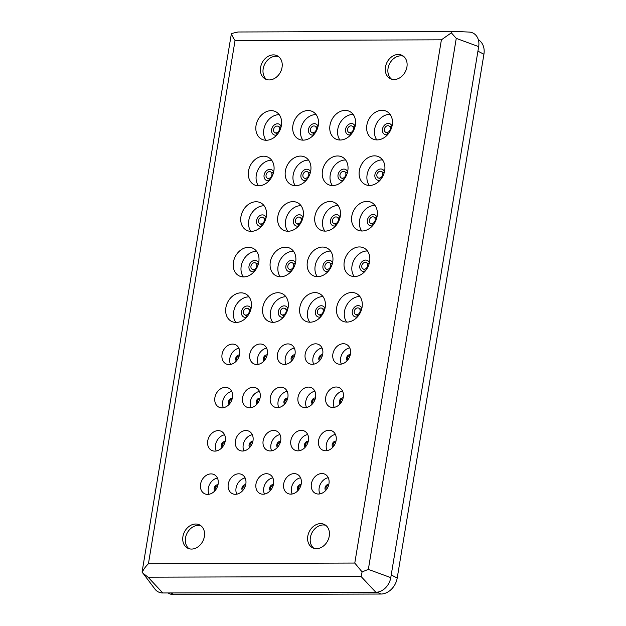 <?xml version="1.0" encoding="UTF-8"?>
<svg xmlns="http://www.w3.org/2000/svg" width="626" height="626" viewBox="0 0 626 626"><rect width="100%" height="100%" fill="white"/><g stroke="black" fill="none" stroke-linecap="round" stroke-linejoin="round"><path stroke-width="0.94" d="M394.114 79.533A13.06 10.29 117.3 0 1 390.201 78.61A13.06 10.29 117.3 0 1 386.062 64.619A13.06 10.29 117.3 0 1 398.261 54.478A13.06 10.29 117.3 0 1 402.182 55.401A13.06 10.29 117.3 0 1 406.321 69.392A13.06 10.29 117.3 0 1 394.114 79.533M403.418 56.191A13.06 10.29 -62.7 0 0 400.859 55.824A13.06 10.29 -62.7 0 0 388.981 65.088A13.06 10.29 -62.7 0 0 391.555 79.158M191.572 549.072A13.06 10.29 117.3 0 1 187.651 548.149A13.06 10.29 117.3 0 1 183.52 534.158A13.06 10.29 117.3 0 1 195.719 524.017A13.06 10.29 117.3 0 1 199.639 524.94A13.06 10.29 117.3 0 1 203.771 538.931A13.06 10.29 117.3 0 1 191.572 549.072M200.876 525.73A13.06 10.29 -62.7 0 0 198.317 525.363A13.06 10.29 -62.7 0 0 186.431 534.627A13.06 10.29 -62.7 0 0 189.013 548.697M269.235 79.932A13.06 10.29 117.3 0 1 265.322 79.009A13.06 10.29 117.3 0 1 261.183 65.026A13.06 10.29 117.3 0 1 273.382 54.885A13.06 10.29 117.3 0 1 277.302 55.808A13.06 10.29 117.3 0 1 281.442 69.799A13.06 10.29 117.3 0 1 269.235 79.932M278.539 56.598A13.06 10.29 -62.7 0 0 275.98 56.223A13.06 10.29 -62.7 0 0 264.102 65.495A13.06 10.29 -62.7 0 0 266.676 79.565M316.451 548.666A13.06 10.29 117.3 0 1 312.538 547.742A13.06 10.29 117.3 0 1 308.399 533.751A13.06 10.29 117.3 0 1 320.598 523.618A13.06 10.29 117.3 0 1 324.518 524.541A13.06 10.29 117.3 0 1 328.65 538.532A13.06 10.29 117.3 0 1 316.451 548.666M325.755 525.331A13.06 10.29 -62.7 0 0 323.196 524.956A13.06 10.29 -62.7 0 0 311.31 534.228A13.06 10.29 -62.7 0 0 313.892 548.298M377.102 139.903A15.431 12.16 117.3 0 1 372.47 138.815A15.431 12.16 117.3 0 1 367.579 122.281A15.431 12.16 117.3 0 1 382.001 110.301A15.431 12.16 117.3 0 1 386.633 111.389A15.431 12.16 117.3 0 1 391.524 127.923A15.431 12.16 117.3 0 1 377.102 139.903M390.053 114.323A15.431 12.16 -62.7 0 0 389.795 114.323A15.431 12.16 -62.7 0 0 376.469 123.682A15.431 12.16 -62.7 0 0 376.844 139.903M369.559 185.452A15.431 12.16 117.3 0 1 364.935 184.357A15.431 12.16 117.3 0 1 360.044 167.823A15.431 12.16 117.3 0 1 374.465 155.843A15.431 12.16 117.3 0 1 379.09 156.938A15.431 12.16 117.3 0 1 383.981 173.472A15.431 12.16 117.3 0 1 369.559 185.452M382.509 159.873A15.431 12.16 -62.7 0 0 382.251 159.873A15.431 12.16 -62.7 0 0 368.925 169.231A15.431 12.16 -62.7 0 0 369.301 185.452M236.112 322.453A15.431 12.16 117.3 0 1 231.479 321.357A15.431 12.16 117.3 0 1 226.589 304.823A15.431 12.16 117.3 0 1 241.01 292.843A15.431 12.16 117.3 0 1 245.642 293.938A15.431 12.16 117.3 0 1 250.533 310.473A15.431 12.16 117.3 0 1 236.112 322.453M249.062 296.873A15.431 12.16 -62.7 0 0 248.804 296.873A15.431 12.16 -62.7 0 0 235.478 306.231A15.431 12.16 -62.7 0 0 235.853 322.445M243.647 276.903A15.431 12.16 117.3 0 1 239.022 275.816A15.431 12.16 117.3 0 1 234.132 259.281A15.431 12.16 117.3 0 1 248.553 247.301A15.431 12.16 117.3 0 1 253.178 248.389A15.431 12.16 117.3 0 1 258.068 264.923A15.431 12.16 117.3 0 1 243.647 276.903M256.597 251.323A15.431 12.16 -62.7 0 0 256.347 251.323A15.431 12.16 -62.7 0 0 243.013 260.682A15.431 12.16 -62.7 0 0 243.397 276.903M303.148 140.146A15.431 12.16 117.3 0 1 298.516 139.05A15.431 12.16 117.3 0 1 293.633 122.516A15.431 12.16 117.3 0 1 308.047 110.536A15.431 12.16 117.3 0 1 312.679 111.631A15.431 12.16 117.3 0 1 317.57 128.166A15.431 12.16 117.3 0 1 303.148 140.146M316.099 114.566A15.431 12.16 -62.7 0 0 315.84 114.558A15.431 12.16 -62.7 0 0 302.514 123.925A15.431 12.16 -62.7 0 0 302.89 140.138M295.605 185.687A15.431 12.16 117.3 0 1 290.98 184.6A15.431 12.16 117.3 0 1 286.09 168.065A15.431 12.16 117.3 0 1 300.511 156.085A15.431 12.16 117.3 0 1 305.136 157.173A15.431 12.16 117.3 0 1 310.026 173.707A15.431 12.16 117.3 0 1 295.605 185.687M308.555 160.107A15.431 12.16 -62.7 0 0 308.305 160.107A15.431 12.16 -62.7 0 0 294.979 169.474A15.431 12.16 -62.7 0 0 295.355 185.687M288.07 231.237A15.431 12.16 117.3 0 1 283.437 230.149A15.431 12.16 117.3 0 1 278.547 213.615A15.431 12.16 117.3 0 1 292.968 201.635A15.431 12.16 117.3 0 1 297.6 202.722A15.431 12.16 117.3 0 1 302.491 219.256A15.431 12.16 117.3 0 1 288.07 231.237M301.02 205.657A15.431 12.16 -62.7 0 0 300.762 205.657A15.431 12.16 -62.7 0 0 287.436 215.015A15.431 12.16 -62.7 0 0 287.811 231.237M280.526 276.786A15.431 12.16 117.3 0 1 275.902 275.69A15.431 12.16 117.3 0 1 271.011 259.156A15.431 12.16 117.3 0 1 285.433 247.176A15.431 12.16 117.3 0 1 290.057 248.272A15.431 12.16 117.3 0 1 294.948 264.806A15.431 12.16 117.3 0 1 280.526 276.786M293.477 251.206A15.431 12.16 -62.7 0 0 293.218 251.206A15.431 12.16 -62.7 0 0 279.892 260.565A15.431 12.16 -62.7 0 0 280.268 276.786M251.19 231.354A15.431 12.16 117.3 0 1 246.558 230.266A15.431 12.16 117.3 0 1 241.667 213.732A15.431 12.16 117.3 0 1 256.089 201.752A15.431 12.16 117.3 0 1 260.721 202.84A15.431 12.16 117.3 0 1 265.612 219.374A15.431 12.16 117.3 0 1 251.19 231.354M264.141 205.774A15.431 12.16 -62.7 0 0 263.882 205.774A15.431 12.16 -62.7 0 0 250.556 215.141A15.431 12.16 -62.7 0 0 250.932 231.354M258.734 185.812A15.431 12.16 117.3 0 1 254.101 184.717A15.431 12.16 117.3 0 1 249.211 168.183A15.431 12.16 117.3 0 1 263.632 156.203A15.431 12.16 117.3 0 1 268.264 157.298A15.431 12.16 117.3 0 1 273.147 173.832A15.431 12.16 117.3 0 1 258.734 185.812M271.684 160.233A15.431 12.16 -62.7 0 0 271.426 160.225A15.431 12.16 -62.7 0 0 258.1 169.591A15.431 12.16 -62.7 0 0 258.475 185.805M266.269 140.263A15.431 12.16 117.3 0 1 261.645 139.168A15.431 12.16 117.3 0 1 256.754 122.641A15.431 12.16 117.3 0 1 271.175 110.653A15.431 12.16 117.3 0 1 275.8 111.749A15.431 12.16 117.3 0 1 280.691 128.283A15.431 12.16 117.3 0 1 266.269 140.263M279.219 114.683A15.431 12.16 -62.7 0 0 278.961 114.683A15.431 12.16 -62.7 0 0 265.635 124.042A15.431 12.16 -62.7 0 0 266.011 140.263M272.991 322.335A15.431 12.16 117.3 0 1 268.358 321.24A15.431 12.16 117.3 0 1 263.468 304.705A15.431 12.16 117.3 0 1 277.889 292.725A15.431 12.16 117.3 0 1 282.522 293.821A15.431 12.16 117.3 0 1 287.412 310.355A15.431 12.16 117.3 0 1 272.991 322.335M285.941 296.755A15.431 12.16 -62.7 0 0 285.683 296.747A15.431 12.16 -62.7 0 0 272.357 306.114A15.431 12.16 -62.7 0 0 272.733 322.327M340.223 140.021A15.431 12.16 117.3 0 1 335.591 138.933A15.431 12.16 117.3 0 1 330.7 122.399A15.431 12.16 117.3 0 1 345.122 110.419A15.431 12.16 117.3 0 1 349.754 111.506A15.431 12.16 117.3 0 1 354.645 128.04A15.431 12.16 117.3 0 1 340.223 140.021M353.174 114.441A15.431 12.16 -62.7 0 0 352.915 114.441A15.431 12.16 -62.7 0 0 339.589 123.807A15.431 12.16 -62.7 0 0 339.965 140.021M346.937 322.093A15.431 12.16 117.3 0 1 342.312 321.005A15.431 12.16 117.3 0 1 337.422 304.471A15.431 12.16 117.3 0 1 351.843 292.491A15.431 12.16 117.3 0 1 356.468 293.578A15.431 12.16 117.3 0 1 361.358 310.113A15.431 12.16 117.3 0 1 346.937 322.093M359.887 296.513A15.431 12.16 -62.7 0 0 359.637 296.513A15.431 12.16 -62.7 0 0 346.303 305.871A15.431 12.16 -62.7 0 0 346.687 322.093M354.48 276.543A15.431 12.16 117.3 0 1 349.848 275.456A15.431 12.16 117.3 0 1 344.957 258.921A15.431 12.16 117.3 0 1 359.379 246.941A15.431 12.16 117.3 0 1 364.011 248.029A15.431 12.16 117.3 0 1 368.902 264.563A15.431 12.16 117.3 0 1 354.48 276.543M367.431 250.963A15.431 12.16 -62.7 0 0 367.172 250.963A15.431 12.16 -62.7 0 0 353.846 260.33A15.431 12.16 -62.7 0 0 354.222 276.543M362.024 231.002A15.431 12.16 117.3 0 1 357.391 229.906A15.431 12.16 117.3 0 1 352.501 213.372A15.431 12.16 117.3 0 1 366.922 201.392A15.431 12.16 117.3 0 1 371.554 202.488A15.431 12.16 117.3 0 1 376.437 219.022A15.431 12.16 117.3 0 1 362.024 231.002M374.974 205.422A15.431 12.16 -62.7 0 0 374.716 205.414A15.431 12.16 -62.7 0 0 361.39 214.781A15.431 12.16 -62.7 0 0 361.765 230.994M332.68 185.57A15.431 12.16 117.3 0 1 328.055 184.482A15.431 12.16 117.3 0 1 323.165 167.948A15.431 12.16 117.3 0 1 337.586 155.968A15.431 12.16 117.3 0 1 342.211 157.056A15.431 12.16 117.3 0 1 347.101 173.59A15.431 12.16 117.3 0 1 332.68 185.57M345.63 159.99A15.431 12.16 -62.7 0 0 345.372 159.99A15.431 12.16 -62.7 0 0 332.046 169.349A15.431 12.16 -62.7 0 0 332.422 185.57M325.144 231.119A15.431 12.16 117.3 0 1 320.512 230.024A15.431 12.16 117.3 0 1 315.621 213.489A15.431 12.16 117.3 0 1 330.043 201.509A15.431 12.16 117.3 0 1 334.675 202.605A15.431 12.16 117.3 0 1 339.566 219.139A15.431 12.16 117.3 0 1 325.144 231.119M338.095 205.539A15.431 12.16 -62.7 0 0 337.837 205.539A15.431 12.16 -62.7 0 0 324.511 214.898A15.431 12.16 -62.7 0 0 324.886 231.119M317.601 276.669A15.431 12.16 117.3 0 1 312.969 275.573A15.431 12.16 117.3 0 1 308.086 259.039A15.431 12.16 117.3 0 1 322.5 247.059A15.431 12.16 117.3 0 1 327.132 248.154A15.431 12.16 117.3 0 1 332.023 264.681A15.431 12.16 117.3 0 1 317.601 276.669M330.551 251.089A15.431 12.16 -62.7 0 0 330.293 251.081A15.431 12.16 -62.7 0 0 316.967 260.447A15.431 12.16 -62.7 0 0 317.343 276.661M310.058 322.21A15.431 12.16 117.3 0 1 305.433 321.122A15.431 12.16 117.3 0 1 300.543 304.588A15.431 12.16 117.3 0 1 314.964 292.608A15.431 12.16 117.3 0 1 319.589 293.696A15.431 12.16 117.3 0 1 324.479 310.23A15.431 12.16 117.3 0 1 310.058 322.21M323.008 296.63A15.431 12.16 -62.7 0 0 322.758 296.63A15.431 12.16 -62.7 0 0 309.432 305.997A15.431 12.16 -62.7 0 0 309.807 322.21M339.965 364.222A10.681 8.42 117.3 0 1 336.757 363.471A10.681 8.42 117.3 0 1 333.376 352.023A10.681 8.42 117.3 0 1 343.361 343.729A10.681 8.42 117.3 0 1 346.561 344.48A10.681 8.42 117.3 0 1 349.95 355.928A10.681 8.42 117.3 0 1 339.965 364.222M349.738 347.884A10.681 8.42 -62.7 0 0 341.373 364.089M332.805 407.495A10.681 8.42 117.3 0 1 329.597 406.736A10.681 8.42 117.3 0 1 326.209 395.288A10.681 8.42 117.3 0 1 336.193 387.001A10.681 8.42 117.3 0 1 339.402 387.752A10.681 8.42 117.3 0 1 342.782 399.2A10.681 8.42 117.3 0 1 332.805 407.495M342.579 391.156A10.681 8.42 -62.7 0 0 334.214 407.362M207.644 494.391A10.681 8.42 117.3 0 1 204.444 493.632A10.681 8.42 117.3 0 1 201.056 482.192A10.681 8.42 117.3 0 1 211.04 473.898A10.681 8.42 117.3 0 1 214.241 474.649A10.681 8.42 117.3 0 1 217.629 486.097A10.681 8.42 117.3 0 1 207.644 494.391M217.425 478.053A10.681 8.42 -62.7 0 0 209.053 494.258M214.812 451.119A10.681 8.42 117.3 0 1 211.604 450.368A10.681 8.42 117.3 0 1 208.215 438.92A10.681 8.42 117.3 0 1 218.2 430.625A10.681 8.42 117.3 0 1 221.408 431.384A10.681 8.42 117.3 0 1 224.789 442.825A10.681 8.42 117.3 0 1 214.812 451.119M224.585 434.78A10.681 8.42 -62.7 0 0 216.22 450.986M277.388 407.675A10.681 8.42 117.3 0 1 274.18 406.916A10.681 8.42 117.3 0 1 270.8 395.468A10.681 8.42 117.3 0 1 280.777 387.173A10.681 8.42 117.3 0 1 283.985 387.932A10.681 8.42 117.3 0 1 287.373 399.38A10.681 8.42 117.3 0 1 277.388 407.675M287.162 391.336A10.681 8.42 -62.7 0 0 278.797 407.542M284.548 364.402A10.681 8.42 117.3 0 1 281.348 363.643A10.681 8.42 117.3 0 1 277.96 352.203A10.681 8.42 117.3 0 1 287.944 343.909A10.681 8.42 117.3 0 1 291.145 344.66A10.681 8.42 117.3 0 1 294.533 356.108A10.681 8.42 117.3 0 1 284.548 364.402M294.33 348.064A10.681 8.42 -62.7 0 0 285.957 364.269M290.769 494.125A10.681 8.42 117.3 0 1 287.561 493.366A10.681 8.42 117.3 0 1 284.181 481.918A10.681 8.42 117.3 0 1 294.157 473.624A10.681 8.42 117.3 0 1 297.366 474.383A10.681 8.42 117.3 0 1 300.754 485.831A10.681 8.42 117.3 0 1 290.769 494.125M300.543 477.787A10.681 8.42 -62.7 0 0 292.178 493.992M297.929 450.853A10.681 8.42 117.3 0 1 294.729 450.094A10.681 8.42 117.3 0 1 291.34 438.654A10.681 8.42 117.3 0 1 301.325 430.359A10.681 8.42 117.3 0 1 304.526 431.111A10.681 8.42 117.3 0 1 307.914 442.559A10.681 8.42 117.3 0 1 297.929 450.853M307.71 434.514A10.681 8.42 -62.7 0 0 299.338 450.72M305.097 407.581A10.681 8.42 117.3 0 1 301.889 406.83A10.681 8.42 117.3 0 1 298.508 395.382A10.681 8.42 117.3 0 1 308.485 387.087A10.681 8.42 117.3 0 1 311.693 387.846A10.681 8.42 117.3 0 1 315.081 399.286A10.681 8.42 117.3 0 1 305.097 407.581M314.87 391.242A10.681 8.42 -62.7 0 0 306.505 407.448M312.257 364.316A10.681 8.42 117.3 0 1 309.056 363.557A10.681 8.42 117.3 0 1 305.668 352.109A10.681 8.42 117.3 0 1 315.653 343.815A10.681 8.42 117.3 0 1 318.853 344.574A10.681 8.42 117.3 0 1 322.241 356.022A10.681 8.42 117.3 0 1 312.257 364.316M322.038 347.978A10.681 8.42 -62.7 0 0 313.665 364.183M318.477 494.031A10.681 8.42 117.3 0 1 315.269 493.28A10.681 8.42 117.3 0 1 311.889 481.832A10.681 8.42 117.3 0 1 321.866 473.538A10.681 8.42 117.3 0 1 325.074 474.289A10.681 8.42 117.3 0 1 328.462 485.737A10.681 8.42 117.3 0 1 318.477 494.031M328.251 477.693A10.681 8.42 -62.7 0 0 319.886 493.898M325.637 450.767A10.681 8.42 117.3 0 1 322.437 450.008A10.681 8.42 117.3 0 1 319.049 438.56A10.681 8.42 117.3 0 1 329.033 430.265A10.681 8.42 117.3 0 1 332.234 431.024A10.681 8.42 117.3 0 1 335.622 442.472A10.681 8.42 117.3 0 1 325.637 450.767M335.419 434.421A10.681 8.42 -62.7 0 0 327.046 450.634M221.972 407.855A10.681 8.42 117.3 0 1 218.764 407.096A10.681 8.42 117.3 0 1 215.383 395.648A10.681 8.42 117.3 0 1 225.368 387.353A10.681 8.42 117.3 0 1 228.568 388.112A10.681 8.42 117.3 0 1 231.956 399.56A10.681 8.42 117.3 0 1 221.972 407.855M231.745 391.516A10.681 8.42 -62.7 0 0 223.38 407.722M229.132 364.582A10.681 8.42 117.3 0 1 225.931 363.823A10.681 8.42 117.3 0 1 222.543 352.383A10.681 8.42 117.3 0 1 232.528 344.089A10.681 8.42 117.3 0 1 235.736 344.84A10.681 8.42 117.3 0 1 239.116 356.288A10.681 8.42 117.3 0 1 229.132 364.582M238.913 348.244A10.681 8.42 -62.7 0 0 230.54 364.449M235.353 494.305A10.681 8.42 117.3 0 1 232.144 493.546A10.681 8.42 117.3 0 1 228.764 482.098A10.681 8.42 117.3 0 1 238.749 473.804A10.681 8.42 117.3 0 1 241.949 474.563A10.681 8.42 117.3 0 1 245.337 486.011A10.681 8.42 117.3 0 1 235.353 494.305M245.126 477.959A10.681 8.42 -62.7 0 0 236.761 494.172M242.512 451.033A10.681 8.42 117.3 0 1 239.312 450.274A10.681 8.42 117.3 0 1 235.924 438.826A10.681 8.42 117.3 0 1 245.908 430.539A10.681 8.42 117.3 0 1 249.117 431.291A10.681 8.42 117.3 0 1 252.497 442.738A10.681 8.42 117.3 0 1 242.512 451.033M252.294 434.694A10.681 8.42 -62.7 0 0 243.921 450.9M249.68 407.761A10.681 8.42 117.3 0 1 246.472 407.01A10.681 8.42 117.3 0 1 243.091 395.562A10.681 8.42 117.3 0 1 253.076 387.267A10.681 8.42 117.3 0 1 256.277 388.018A10.681 8.42 117.3 0 1 259.665 399.466A10.681 8.42 117.3 0 1 249.68 407.761M259.454 391.422A10.681 8.42 -62.7 0 0 251.089 407.628M256.84 364.488A10.681 8.42 117.3 0 1 253.64 363.737A10.681 8.42 117.3 0 1 250.251 352.289A10.681 8.42 117.3 0 1 260.236 343.995A10.681 8.42 117.3 0 1 263.444 344.754A10.681 8.42 117.3 0 1 266.825 356.202A10.681 8.42 117.3 0 1 256.84 364.488M266.621 348.15A10.681 8.42 -62.7 0 0 258.248 364.355M263.061 494.211A10.681 8.42 117.3 0 1 259.853 493.46A10.681 8.42 117.3 0 1 256.472 482.012A10.681 8.42 117.3 0 1 266.457 473.718A10.681 8.42 117.3 0 1 269.657 474.469A10.681 8.42 117.3 0 1 273.046 485.917A10.681 8.42 117.3 0 1 263.061 494.211M272.834 477.873A10.681 8.42 -62.7 0 0 264.469 494.078M270.221 450.939A10.681 8.42 117.3 0 1 267.02 450.188A10.681 8.42 117.3 0 1 263.632 438.74A10.681 8.42 117.3 0 1 273.617 430.445A10.681 8.42 117.3 0 1 276.825 431.204A10.681 8.42 117.3 0 1 280.205 442.645A10.681 8.42 117.3 0 1 270.221 450.939M280.002 434.6A10.681 8.42 -62.7 0 0 271.629 450.806M391.962 126.382A5.931 4.679 -62.7 0 0 390.851 126.929M387.58 133.252A5.931 4.679 -62.7 0 0 387.784 134.48M387.65 134.637A5.931 4.679 117.3 0 1 386.399 134.817A5.931 4.679 117.3 0 1 384.622 134.402A5.931 4.679 117.3 0 1 382.736 128.04A5.931 4.679 117.3 0 1 388.284 123.432A5.931 4.679 117.3 0 1 390.068 123.854A5.931 4.679 117.3 0 1 392.009 126.186M384.427 171.931A5.931 4.679 -62.7 0 0 383.308 172.471M380.037 178.801A5.931 4.679 -62.7 0 0 380.248 180.03M380.107 180.178A5.931 4.679 117.3 0 1 378.863 180.366A5.931 4.679 117.3 0 1 377.079 179.944A5.931 4.679 117.3 0 1 375.201 173.59A5.931 4.679 117.3 0 1 380.749 168.981A5.931 4.679 117.3 0 1 382.525 169.396A5.931 4.679 117.3 0 1 384.474 171.727M250.971 308.931A5.931 4.679 -62.7 0 0 249.86 309.471M246.589 315.801A5.931 4.679 -62.7 0 0 246.793 317.03M246.66 317.179A5.931 4.679 117.3 0 1 245.408 317.366A5.931 4.679 117.3 0 1 243.631 316.944A5.931 4.679 117.3 0 1 241.746 310.59A5.931 4.679 117.3 0 1 247.293 305.981A5.931 4.679 117.3 0 1 249.078 306.396A5.931 4.679 117.3 0 1 251.018 308.728M258.515 263.382A5.931 4.679 -62.7 0 0 257.396 263.929M254.133 270.252A5.931 4.679 -62.7 0 0 254.336 271.481M254.195 271.637A5.931 4.679 117.3 0 1 252.951 271.817A5.931 4.679 117.3 0 1 251.167 271.394A5.931 4.679 117.3 0 1 249.289 265.041A5.931 4.679 117.3 0 1 254.837 260.432A5.931 4.679 117.3 0 1 256.613 260.854A5.931 4.679 117.3 0 1 258.561 263.186M318.016 126.624A5.931 4.679 -62.7 0 0 316.897 127.164M313.626 133.494A5.931 4.679 -62.7 0 0 313.829 134.715M313.696 134.872A5.931 4.679 117.3 0 1 312.452 135.059A5.931 4.679 117.3 0 1 310.668 134.637A5.931 4.679 117.3 0 1 308.79 128.275A5.931 4.679 117.3 0 1 314.338 123.674A5.931 4.679 117.3 0 1 316.114 124.089A5.931 4.679 117.3 0 1 318.063 126.421M310.473 172.173A5.931 4.679 -62.7 0 0 309.354 172.713M306.091 179.044A5.931 4.679 -62.7 0 0 306.294 180.265M306.153 180.421A5.931 4.679 117.3 0 1 304.909 180.601A5.931 4.679 117.3 0 1 303.125 180.186A5.931 4.679 117.3 0 1 301.247 173.825A5.931 4.679 117.3 0 1 306.795 169.216A5.931 4.679 117.3 0 1 308.571 169.638A5.931 4.679 117.3 0 1 310.519 171.97M302.929 217.715A5.931 4.679 -62.7 0 0 301.818 218.263M298.547 224.585A5.931 4.679 -62.7 0 0 298.751 225.814M298.618 225.97A5.931 4.679 117.3 0 1 297.366 226.15A5.931 4.679 117.3 0 1 295.589 225.736A5.931 4.679 117.3 0 1 293.711 219.374A5.931 4.679 117.3 0 1 299.251 214.765A5.931 4.679 117.3 0 1 301.036 215.188A5.931 4.679 117.3 0 1 302.976 217.519M295.394 263.264A5.931 4.679 -62.7 0 0 294.275 263.804M291.004 270.135A5.931 4.679 -62.7 0 0 291.215 271.363M291.074 271.512A5.931 4.679 117.3 0 1 289.83 271.7A5.931 4.679 117.3 0 1 288.046 271.277A5.931 4.679 117.3 0 1 286.168 264.923A5.931 4.679 117.3 0 1 291.716 260.314A5.931 4.679 117.3 0 1 293.492 260.729A5.931 4.679 117.3 0 1 295.441 263.061M266.05 217.84A5.931 4.679 -62.7 0 0 264.939 218.38M261.668 224.711A5.931 4.679 -62.7 0 0 261.871 225.931M261.738 226.088A5.931 4.679 117.3 0 1 260.486 226.268A5.931 4.679 117.3 0 1 258.71 225.853A5.931 4.679 117.3 0 1 256.832 219.491A5.931 4.679 117.3 0 1 262.372 214.882A5.931 4.679 117.3 0 1 264.156 215.305A5.931 4.679 117.3 0 1 266.105 217.637M273.593 172.291A5.931 4.679 -62.7 0 0 272.474 172.831M269.211 179.161A5.931 4.679 -62.7 0 0 269.415 180.382M269.282 180.538A5.931 4.679 117.3 0 1 268.03 180.726A5.931 4.679 117.3 0 1 266.253 180.304A5.931 4.679 117.3 0 1 264.368 173.942A5.931 4.679 117.3 0 1 269.916 169.341A5.931 4.679 117.3 0 1 271.7 169.756A5.931 4.679 117.3 0 1 273.64 172.087M281.137 126.742A5.931 4.679 -62.7 0 0 280.018 127.281M276.747 133.612A5.931 4.679 -62.7 0 0 276.958 134.84M276.817 134.989A5.931 4.679 117.3 0 1 275.573 135.177A5.931 4.679 117.3 0 1 273.789 134.754A5.931 4.679 117.3 0 1 271.911 128.4A5.931 4.679 117.3 0 1 277.459 123.791A5.931 4.679 117.3 0 1 279.235 124.206A5.931 4.679 117.3 0 1 281.184 126.546M287.85 308.814A5.931 4.679 -62.7 0 0 286.731 309.354M283.468 315.684A5.931 4.679 -62.7 0 0 283.672 316.905M283.539 317.061A5.931 4.679 117.3 0 1 282.287 317.249A5.931 4.679 117.3 0 1 280.511 316.826A5.931 4.679 117.3 0 1 278.625 310.465A5.931 4.679 117.3 0 1 284.173 305.856A5.931 4.679 117.3 0 1 285.957 306.278A5.931 4.679 117.3 0 1 287.897 308.61M355.083 126.507A5.931 4.679 -62.7 0 0 353.972 127.047M350.701 133.377A5.931 4.679 -62.7 0 0 350.904 134.598M350.771 134.754A5.931 4.679 117.3 0 1 349.519 134.934A5.931 4.679 117.3 0 1 347.743 134.52A5.931 4.679 117.3 0 1 345.865 128.158A5.931 4.679 117.3 0 1 351.405 123.549A5.931 4.679 117.3 0 1 353.189 123.971A5.931 4.679 117.3 0 1 355.138 126.303M361.805 308.571A5.931 4.679 -62.7 0 0 360.686 309.119M357.423 315.441A5.931 4.679 -62.7 0 0 357.626 316.67M357.485 316.826A5.931 4.679 117.3 0 1 356.241 317.006A5.931 4.679 117.3 0 1 354.457 316.584A5.931 4.679 117.3 0 1 352.579 310.23A5.931 4.679 117.3 0 1 358.127 305.621A5.931 4.679 117.3 0 1 359.903 306.044A5.931 4.679 117.3 0 1 361.851 308.375M369.348 263.03A5.931 4.679 -62.7 0 0 368.229 263.569M364.958 269.9A5.931 4.679 -62.7 0 0 365.161 271.121M365.028 271.277A5.931 4.679 117.3 0 1 363.784 271.457A5.931 4.679 117.3 0 1 362 271.042A5.931 4.679 117.3 0 1 360.122 264.681A5.931 4.679 117.3 0 1 365.662 260.072A5.931 4.679 117.3 0 1 367.446 260.494A5.931 4.679 117.3 0 1 369.395 262.826M376.883 217.48A5.931 4.679 -62.7 0 0 375.764 218.02M372.501 224.351A5.931 4.679 -62.7 0 0 372.705 225.571M372.572 225.728A5.931 4.679 117.3 0 1 371.32 225.916A5.931 4.679 117.3 0 1 369.543 225.493A5.931 4.679 117.3 0 1 367.658 219.131A5.931 4.679 117.3 0 1 373.206 214.522A5.931 4.679 117.3 0 1 374.99 214.945A5.931 4.679 117.3 0 1 376.93 217.277M347.547 172.048A5.931 4.679 -62.7 0 0 346.428 172.596M343.165 178.919A5.931 4.679 -62.7 0 0 343.369 180.147M343.228 180.304A5.931 4.679 117.3 0 1 341.984 180.484A5.931 4.679 117.3 0 1 340.2 180.069A5.931 4.679 117.3 0 1 338.322 173.707A5.931 4.679 117.3 0 1 343.87 169.098A5.931 4.679 117.3 0 1 345.646 169.521A5.931 4.679 117.3 0 1 347.594 171.853M340.004 217.598A5.931 4.679 -62.7 0 0 338.885 218.138M335.622 224.468A5.931 4.679 -62.7 0 0 335.826 225.696M335.692 225.845A5.931 4.679 117.3 0 1 334.44 226.033A5.931 4.679 117.3 0 1 332.664 225.61A5.931 4.679 117.3 0 1 330.778 219.256A5.931 4.679 117.3 0 1 336.326 214.648A5.931 4.679 117.3 0 1 338.11 215.062A5.931 4.679 117.3 0 1 340.051 217.394M332.469 263.147A5.931 4.679 -62.7 0 0 331.35 263.687M328.079 270.017A5.931 4.679 -62.7 0 0 328.282 271.238M328.149 271.394A5.931 4.679 117.3 0 1 326.905 271.582A5.931 4.679 117.3 0 1 325.121 271.16A5.931 4.679 117.3 0 1 323.243 264.798A5.931 4.679 117.3 0 1 328.791 260.189A5.931 4.679 117.3 0 1 330.567 260.612A5.931 4.679 117.3 0 1 332.516 262.943M324.925 308.688A5.931 4.679 -62.7 0 0 323.806 309.236M320.543 315.559A5.931 4.679 -62.7 0 0 320.747 316.787M320.606 316.944A5.931 4.679 117.3 0 1 319.362 317.124A5.931 4.679 117.3 0 1 317.578 316.709A5.931 4.679 117.3 0 1 315.7 310.347A5.931 4.679 117.3 0 1 321.248 305.738A5.931 4.679 117.3 0 1 323.024 306.161A5.931 4.679 117.3 0 1 324.972 308.493M347.18 360.67A3.56 2.809 117.3 0 1 346.882 356.875A3.56 2.809 117.3 0 1 350.02 354.582A3.56 2.809 117.3 0 1 350.317 354.598M340.02 403.942A3.56 2.809 117.3 0 1 339.715 400.147A3.56 2.809 117.3 0 1 342.852 397.854A3.56 2.809 117.3 0 1 343.15 397.87M214.859 490.839A3.56 2.809 117.3 0 1 214.561 487.044A3.56 2.809 117.3 0 1 217.699 484.751A3.56 2.809 117.3 0 1 217.997 484.767M222.027 447.567A3.56 2.809 117.3 0 1 221.721 443.771A3.56 2.809 117.3 0 1 224.859 441.479A3.56 2.809 117.3 0 1 225.157 441.494M284.603 404.122A3.56 2.809 117.3 0 1 284.298 400.327A3.56 2.809 117.3 0 1 287.444 398.034A3.56 2.809 117.3 0 1 287.741 398.05M291.763 360.85A3.56 2.809 117.3 0 1 291.466 357.055A3.56 2.809 117.3 0 1 294.603 354.762A3.56 2.809 117.3 0 1 294.901 354.778M297.984 490.573A3.56 2.809 117.3 0 1 297.686 486.778A3.56 2.809 117.3 0 1 300.824 484.485A3.56 2.809 117.3 0 1 301.122 484.501M305.152 447.3A3.56 2.809 117.3 0 1 304.846 443.505A3.56 2.809 117.3 0 1 307.984 441.213A3.56 2.809 117.3 0 1 308.282 441.228M312.311 404.028A3.56 2.809 117.3 0 1 312.006 400.233A3.56 2.809 117.3 0 1 315.152 397.94A3.56 2.809 117.3 0 1 315.449 397.956M319.471 360.764A3.56 2.809 117.3 0 1 319.174 356.969A3.56 2.809 117.3 0 1 322.312 354.676A3.56 2.809 117.3 0 1 322.609 354.692M325.692 490.479A3.56 2.809 117.3 0 1 325.387 486.684A3.56 2.809 117.3 0 1 328.533 484.391A3.56 2.809 117.3 0 1 328.83 484.407M332.852 447.207A3.56 2.809 117.3 0 1 332.555 443.411A3.56 2.809 117.3 0 1 335.692 441.127A3.56 2.809 117.3 0 1 335.99 441.142M229.186 404.302A3.56 2.809 117.3 0 1 228.889 400.507A3.56 2.809 117.3 0 1 232.027 398.214A3.56 2.809 117.3 0 1 232.324 398.23M236.354 361.03A3.56 2.809 117.3 0 1 236.049 357.235A3.56 2.809 117.3 0 1 239.187 354.942A3.56 2.809 117.3 0 1 239.484 354.958M242.567 490.745A3.56 2.809 117.3 0 1 242.27 486.95A3.56 2.809 117.3 0 1 245.408 484.665A3.56 2.809 117.3 0 1 245.705 484.68M249.735 447.48A3.56 2.809 117.3 0 1 249.43 443.685A3.56 2.809 117.3 0 1 252.568 441.393A3.56 2.809 117.3 0 1 252.865 441.408M256.895 404.208A3.56 2.809 117.3 0 1 256.597 400.413A3.56 2.809 117.3 0 1 259.735 398.12A3.56 2.809 117.3 0 1 260.033 398.136M264.062 360.936A3.56 2.809 117.3 0 1 263.757 357.141A3.56 2.809 117.3 0 1 266.895 354.848A3.56 2.809 117.3 0 1 267.192 354.872M270.275 490.659A3.56 2.809 117.3 0 1 269.978 486.864A3.56 2.809 117.3 0 1 273.116 484.571A3.56 2.809 117.3 0 1 273.413 484.587M277.443 447.387A3.56 2.809 117.3 0 1 277.138 443.591A3.56 2.809 117.3 0 1 280.276 441.299A3.56 2.809 117.3 0 1 280.573 441.322M387.909 125.709A3.56 2.809 117.3 0 1 388.981 125.959A3.56 2.809 117.3 0 1 390.108 129.778A3.56 2.809 117.3 0 1 386.782 132.54A3.56 2.809 117.3 0 1 385.71 132.289A3.56 2.809 117.3 0 1 384.583 128.471A3.56 2.809 117.3 0 1 387.909 125.709M380.365 171.258A3.56 2.809 117.3 0 1 381.437 171.508A3.56 2.809 117.3 0 1 382.564 175.327A3.56 2.809 117.3 0 1 379.239 178.089A3.56 2.809 117.3 0 1 378.167 177.839A3.56 2.809 117.3 0 1 377.04 174.02A3.56 2.809 117.3 0 1 380.365 171.258M246.918 308.258A3.56 2.809 117.3 0 1 247.99 308.508A3.56 2.809 117.3 0 1 249.117 312.319A3.56 2.809 117.3 0 1 245.783 315.089A3.56 2.809 117.3 0 1 244.719 314.839A3.56 2.809 117.3 0 1 243.592 311.02A3.56 2.809 117.3 0 1 246.918 308.258M254.461 262.709A3.56 2.809 117.3 0 1 255.525 262.959A3.56 2.809 117.3 0 1 256.652 266.778A3.56 2.809 117.3 0 1 253.327 269.54A3.56 2.809 117.3 0 1 252.262 269.29A3.56 2.809 117.3 0 1 251.128 265.471A3.56 2.809 117.3 0 1 254.461 262.709M313.955 125.951A3.56 2.809 117.3 0 1 315.027 126.202A3.56 2.809 117.3 0 1 316.153 130.012A3.56 2.809 117.3 0 1 312.828 132.782A3.56 2.809 117.3 0 1 311.756 132.532A3.56 2.809 117.3 0 1 310.629 128.713A3.56 2.809 117.3 0 1 313.955 125.951M306.419 171.493A3.56 2.809 117.3 0 1 307.483 171.751A3.56 2.809 117.3 0 1 308.61 175.562A3.56 2.809 117.3 0 1 305.285 178.324A3.56 2.809 117.3 0 1 304.22 178.074A3.56 2.809 117.3 0 1 303.086 174.263A3.56 2.809 117.3 0 1 306.419 171.493M298.876 217.042A3.56 2.809 117.3 0 1 299.948 217.292A3.56 2.809 117.3 0 1 301.075 221.111A3.56 2.809 117.3 0 1 297.749 223.873A3.56 2.809 117.3 0 1 296.677 223.623A3.56 2.809 117.3 0 1 295.55 219.804A3.56 2.809 117.3 0 1 298.876 217.042M291.34 262.591A3.56 2.809 117.3 0 1 292.405 262.842A3.56 2.809 117.3 0 1 293.531 266.66A3.56 2.809 117.3 0 1 290.206 269.423A3.56 2.809 117.3 0 1 289.134 269.172A3.56 2.809 117.3 0 1 288.007 265.354A3.56 2.809 117.3 0 1 291.34 262.591M261.997 217.159A3.56 2.809 117.3 0 1 263.069 217.41A3.56 2.809 117.3 0 1 264.195 221.228A3.56 2.809 117.3 0 1 260.87 223.991A3.56 2.809 117.3 0 1 259.798 223.74A3.56 2.809 117.3 0 1 258.671 219.929A3.56 2.809 117.3 0 1 261.997 217.159M269.54 171.618A3.56 2.809 117.3 0 1 270.604 171.868A3.56 2.809 117.3 0 1 271.739 175.679A3.56 2.809 117.3 0 1 268.405 178.449A3.56 2.809 117.3 0 1 267.341 178.191A3.56 2.809 117.3 0 1 266.214 174.38A3.56 2.809 117.3 0 1 269.54 171.618M277.075 126.069A3.56 2.809 117.3 0 1 278.147 126.319A3.56 2.809 117.3 0 1 279.274 130.138A3.56 2.809 117.3 0 1 275.949 132.9A3.56 2.809 117.3 0 1 274.877 132.649A3.56 2.809 117.3 0 1 273.75 128.831A3.56 2.809 117.3 0 1 277.075 126.069M283.797 308.133A3.56 2.809 117.3 0 1 284.861 308.391A3.56 2.809 117.3 0 1 285.996 312.202A3.56 2.809 117.3 0 1 282.662 314.972A3.56 2.809 117.3 0 1 281.598 314.714A3.56 2.809 117.3 0 1 280.471 310.903A3.56 2.809 117.3 0 1 283.797 308.133M351.029 125.826A3.56 2.809 117.3 0 1 352.102 126.084A3.56 2.809 117.3 0 1 353.228 129.895A3.56 2.809 117.3 0 1 349.903 132.657A3.56 2.809 117.3 0 1 348.831 132.407A3.56 2.809 117.3 0 1 347.704 128.596A3.56 2.809 117.3 0 1 351.029 125.826M357.751 307.898A3.56 2.809 117.3 0 1 358.815 308.149A3.56 2.809 117.3 0 1 359.942 311.967A3.56 2.809 117.3 0 1 356.617 314.729A3.56 2.809 117.3 0 1 355.552 314.479A3.56 2.809 117.3 0 1 354.418 310.66A3.56 2.809 117.3 0 1 357.751 307.898M365.287 262.349A3.56 2.809 117.3 0 1 366.359 262.599A3.56 2.809 117.3 0 1 367.485 266.418A3.56 2.809 117.3 0 1 364.16 269.18A3.56 2.809 117.3 0 1 363.088 268.93A3.56 2.809 117.3 0 1 361.961 265.119A3.56 2.809 117.3 0 1 365.287 262.349M372.83 216.807A3.56 2.809 117.3 0 1 373.894 217.058A3.56 2.809 117.3 0 1 375.029 220.868A3.56 2.809 117.3 0 1 371.695 223.638A3.56 2.809 117.3 0 1 370.631 223.38A3.56 2.809 117.3 0 1 369.504 219.57A3.56 2.809 117.3 0 1 372.83 216.807M343.494 171.375A3.56 2.809 117.3 0 1 344.558 171.626A3.56 2.809 117.3 0 1 345.685 175.444A3.56 2.809 117.3 0 1 342.359 178.207A3.56 2.809 117.3 0 1 341.295 177.956A3.56 2.809 117.3 0 1 340.161 174.138A3.56 2.809 117.3 0 1 343.494 171.375M335.951 216.925A3.56 2.809 117.3 0 1 337.015 217.175A3.56 2.809 117.3 0 1 338.15 220.994A3.56 2.809 117.3 0 1 334.816 223.756A3.56 2.809 117.3 0 1 333.752 223.505A3.56 2.809 117.3 0 1 332.625 219.687A3.56 2.809 117.3 0 1 335.951 216.925M328.407 262.466A3.56 2.809 117.3 0 1 329.479 262.724A3.56 2.809 117.3 0 1 330.606 266.535A3.56 2.809 117.3 0 1 327.281 269.305A3.56 2.809 117.3 0 1 326.209 269.047A3.56 2.809 117.3 0 1 325.082 265.236A3.56 2.809 117.3 0 1 328.407 262.466M320.872 308.015A3.56 2.809 117.3 0 1 321.936 308.266A3.56 2.809 117.3 0 1 323.063 312.084A3.56 2.809 117.3 0 1 319.737 314.847A3.56 2.809 117.3 0 1 318.673 314.596A3.56 2.809 117.3 0 1 317.538 310.778A3.56 2.809 117.3 0 1 320.872 308.015M347.931 359.77A2.371 1.87 117.3 0 1 347.743 357.243A2.371 1.87 117.3 0 1 349.832 355.724A2.371 1.87 117.3 0 1 350.012 355.732M340.763 403.034A2.371 1.87 117.3 0 1 340.575 400.515A2.371 1.87 117.3 0 1 342.665 398.989A2.371 1.87 117.3 0 1 342.852 399.005M215.61 489.939A2.371 1.87 117.3 0 1 215.422 487.411A2.371 1.87 117.3 0 1 217.512 485.886A2.371 1.87 117.3 0 1 217.691 485.901M222.77 446.667A2.371 1.87 117.3 0 1 222.582 444.139A2.371 1.87 117.3 0 1 224.671 442.621A2.371 1.87 117.3 0 1 224.859 442.629M285.346 403.214A2.371 1.87 117.3 0 1 285.166 400.687A2.371 1.87 117.3 0 1 287.256 399.169A2.371 1.87 117.3 0 1 287.436 399.177M292.514 359.95A2.371 1.87 117.3 0 1 292.326 357.423A2.371 1.87 117.3 0 1 294.416 355.904A2.371 1.87 117.3 0 1 294.596 355.912M298.735 489.665A2.371 1.87 117.3 0 1 298.547 487.138A2.371 1.87 117.3 0 1 300.636 485.62A2.371 1.87 117.3 0 1 300.816 485.627M305.895 446.401A2.371 1.87 117.3 0 1 305.707 443.873A2.371 1.87 117.3 0 1 307.796 442.347A2.371 1.87 117.3 0 1 307.976 442.363M313.055 403.128A2.371 1.87 117.3 0 1 312.875 400.601A2.371 1.87 117.3 0 1 314.956 399.083A2.371 1.87 117.3 0 1 315.144 399.091M320.222 359.856A2.371 1.87 117.3 0 1 320.035 357.329A2.371 1.87 117.3 0 1 322.124 355.811A2.371 1.87 117.3 0 1 322.304 355.818M326.436 489.579A2.371 1.87 117.3 0 1 326.256 487.051A2.371 1.87 117.3 0 1 328.345 485.533A2.371 1.87 117.3 0 1 328.525 485.541M333.603 446.307A2.371 1.87 117.3 0 1 333.415 443.779A2.371 1.87 117.3 0 1 335.505 442.261A2.371 1.87 117.3 0 1 335.685 442.269M229.938 403.394A2.371 1.87 117.3 0 1 229.75 400.867A2.371 1.87 117.3 0 1 231.839 399.349A2.371 1.87 117.3 0 1 232.019 399.357M237.097 360.13A2.371 1.87 117.3 0 1 236.91 357.602A2.371 1.87 117.3 0 1 238.999 356.077A2.371 1.87 117.3 0 1 239.179 356.092M243.318 489.845A2.371 1.87 117.3 0 1 243.131 487.318A2.371 1.87 117.3 0 1 245.22 485.799A2.371 1.87 117.3 0 1 245.4 485.807M250.478 446.573A2.371 1.87 117.3 0 1 250.29 444.053A2.371 1.87 117.3 0 1 252.38 442.527A2.371 1.87 117.3 0 1 252.568 442.543M257.646 403.308A2.371 1.87 117.3 0 1 257.458 400.781A2.371 1.87 117.3 0 1 259.547 399.263A2.371 1.87 117.3 0 1 259.727 399.271M264.806 360.036A2.371 1.87 117.3 0 1 264.618 357.509A2.371 1.87 117.3 0 1 266.707 355.991A2.371 1.87 117.3 0 1 266.887 355.998M271.027 489.759A2.371 1.87 117.3 0 1 270.839 487.231A2.371 1.87 117.3 0 1 272.928 485.713A2.371 1.87 117.3 0 1 273.108 485.721M278.187 446.487A2.371 1.87 117.3 0 1 277.999 443.959A2.371 1.87 117.3 0 1 280.088 442.441A2.371 1.87 117.3 0 1 280.268 442.449M235.055 40.494L148.432 563.721L354.785 563.056L362.094 571.906L368.346 569.394L456.26 38.382L451.338 32.826L441.4 39.829L235.055 40.494C232.966 37.458 231.753 35.142 231.409 33.538L142.079 572L155.013 589.176A15.235 12.004 -62.7 0 0 162.815 592.963L375.835 592.274A15.235 12.004 -62.7 0 0 390.773 577.626L478.679 46.621A15.235 12.004 -62.7 0 0 469.062 32.059L451.346 31.3L451.338 32.826M148.432 563.721C145.334 566.804 143.244 569.77 142.165 572.618L148.08 577.195L361.092 576.515L362.094 571.906M231.409 33.538L237.974 31.989L451.393 31.3M167.971 592.947L169.09 593.526A16.62 13.099 -62.7 0 0 174.075 594.7L380.905 594.035A16.62 13.099 -62.7 0 0 397.205 578.048L483.921 54.259A16.62 13.099 -62.7 0 0 478.358 39.79M354.785 563.056L441.4 39.829M368.346 569.394L390.773 577.626M478.679 46.621L456.26 38.382M361.092 576.515L375.835 592.274M148.08 577.195L162.815 592.963M477.928 51.16L483.921 54.259M174.075 594.7L170.663 592.939M380.905 594.035L377.306 592.173M397.205 578.048L391.211 574.95M388.981 125.959L391.696 127.368M381.437 171.508L384.161 172.917M247.99 308.508L250.705 309.909M255.525 262.959L258.248 264.368M315.027 126.202L317.75 127.602M307.483 171.751L310.206 173.152M299.948 217.292L302.663 218.701M292.405 262.842L295.128 264.242M263.069 217.41L265.784 218.818M270.604 171.868L273.327 173.269M278.147 126.319L280.871 127.727M284.861 308.391L287.584 309.792M352.102 126.084L354.817 127.485M358.815 308.149L361.538 309.557M366.359 262.599L369.074 264.008M373.894 217.058L376.617 218.458M344.558 171.626L347.281 173.034M337.015 217.175L339.738 218.576M329.479 262.724L332.203 264.125M321.936 308.266L324.659 309.674M385.71 132.289L388.433 133.698M378.167 177.839L380.89 179.239M244.719 314.839L247.442 316.24M252.262 269.29L254.978 270.69M311.756 132.532L314.479 133.933M304.22 178.074L306.936 179.482M296.677 223.623L299.4 225.031M289.134 269.172L291.857 270.573M259.798 223.74L262.521 225.149M267.341 178.191L270.056 179.599M274.877 132.649L277.6 134.05M281.598 314.714L284.321 316.122M348.831 132.407L351.554 133.815M355.552 314.479L358.268 315.88M363.088 268.93L365.811 270.338M370.631 223.38L373.346 224.789M341.295 177.956L344.01 179.357M333.752 223.505L336.475 224.906M326.209 269.047L328.932 270.455M318.673 314.596L321.388 316.005"/></g></svg>
